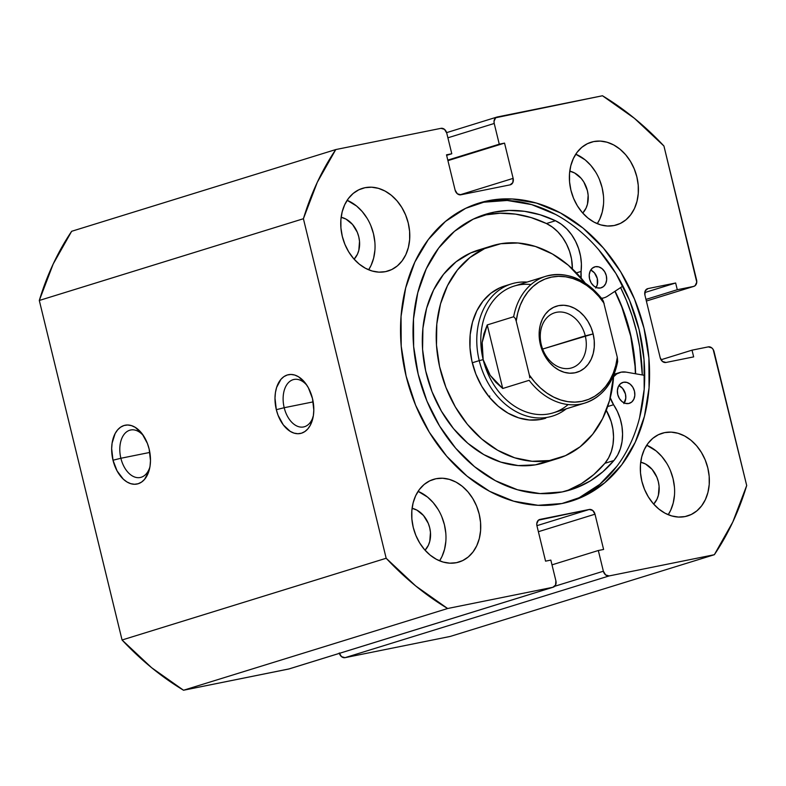 <?xml version="1.0" encoding="UTF-8"?>
<svg xmlns="http://www.w3.org/2000/svg" width="786" height="786" viewBox="0 0 786 786"><rect width="100%" height="100%" fill="white"/><g stroke="black" fill="none" stroke-linecap="round" stroke-linejoin="round"><path stroke-width="1.18" d="M306.982 385.425A24.228 15.229 -101.4 0 0 288.717 382.36A24.228 15.229 -101.4 0 0 284.198 407.718L276.328 409.683A29.996 18.854 78.6 0 1 282.547 377.702A29.996 18.854 78.6 0 1 305.852 383.774A29.996 18.854 78.6 0 1 312.474 398.502L308.377 387.783L305.489 383.273L298.542 376.789L294.76 375.06L290.967 374.45L287.303 374.991L283.913 376.632L280.926 379.343L276.603 387.469L275.434 392.568L274.992 398.119L276.328 409.683L278.057 415.254L283.314 424.912L290.26 431.396L294.043 433.115L297.835 433.725L301.5 433.194L304.88 431.543L307.866 428.842L310.342 425.187L313.368 415.607L313.81 410.066L312.474 398.502A29.996 18.854 78.6 0 1 312.838 418.378A29.996 18.854 78.6 0 1 294.937 433.361A29.996 18.854 78.6 0 1 276.328 409.683L284.198 407.718A24.228 15.229 78.6 0 1 294.003 379.461A24.228 15.229 78.6 0 1 306.982 385.425M143.651 435.965A24.228 15.229 -101.4 0 0 125.396 432.899A24.228 15.229 -101.4 0 0 120.877 458.267L112.997 460.223A29.996 18.854 78.6 0 1 119.217 428.242A29.996 18.854 78.6 0 1 142.531 434.314A29.996 18.854 78.6 0 1 149.144 449.042L147.414 443.471L142.158 433.813L135.212 427.329L131.429 425.609L127.637 425L123.982 425.531L120.592 427.181L117.605 429.883L115.129 433.538L112.103 443.117L111.661 448.659L112.997 460.223L117.094 470.942L123.314 479.165L126.929 481.936L130.712 483.665L134.504 484.264L138.169 483.734L141.559 482.083L144.545 479.381L148.868 471.256L150.038 466.157L150.48 460.606L149.144 449.042A29.996 18.854 78.6 0 1 149.507 468.918A29.996 18.854 78.6 0 1 131.606 483.911A29.996 18.854 78.6 0 1 112.997 460.223L120.877 458.267A24.228 15.229 78.6 0 1 130.682 430.001A24.228 15.229 78.6 0 1 143.651 435.965M149.841 452.422L120.877 458.267L149.841 452.422M313.162 401.882L284.198 407.718L313.162 401.882M615.094 291.223A156.021 121.083 -107.2 0 1 635.619 373.792L635 362.444L630.087 332.449L620.596 303.376L615.094 291.223M642.3 374.951A164.382 127.568 72.8 0 0 620.606 287.597L626.462 300.527L632.042 315.648L636.454 331.161L639.666 346.921L642.3 374.951M488.145 200.735A156.021 121.083 -107.2 0 1 642.447 322.221A156.021 121.083 -107.2 0 1 571.176 501.183A156.021 121.083 -107.2 0 1 561.961 503.531L538.046 505.3L513.641 501.183L489.668 491.348L467.051 476.149L446.674 456.194L429.303 432.231L415.607 405.203L406.126 376.121L401.204 346.125L401.057 316.365L405.664 287.971L414.861 262.043L428.291 239.583L445.446 221.446L465.656 208.329L488.145 200.735L512.059 198.966L536.465 203.083L560.438 212.927L583.055 228.117L603.432 248.081L620.802 272.035L634.499 299.073L643.98 328.145L648.902 358.141L649.049 387.911L644.441 416.295L635.245 442.223L621.814 464.693L604.66 482.83L584.45 495.946L561.961 503.531A156.021 121.083 -107.2 0 1 407.659 382.055A156.021 121.083 -107.2 0 1 478.929 203.093A156.021 121.083 -107.2 0 1 488.145 200.735L483.282 202.248L488.145 200.735M568.73 501.9A156.021 121.083 72.8 0 0 637.132 322.142A156.021 121.083 72.8 0 0 483.282 202.248A156.021 121.083 72.8 0 0 476.503 203.869M674.467 495.268L673.189 503.138L670.645 510.33L668.218 514.712A43.259 33.572 72.8 0 0 646.711 445.24L656.172 450.968L661.822 456.499L666.636 463.141M664.612 432.624A43.259 33.572 -107.2 0 1 707.39 466.304A43.259 33.572 -107.2 0 1 687.632 515.921A43.259 33.572 -107.2 0 1 685.078 516.569L678.446 517.06L671.676 515.921L665.025 513.199L658.756 508.984L653.107 503.453L648.293 496.801L644.491 489.305L641.867 481.248L640.502 472.926L640.462 464.673L641.74 456.804L644.284 449.621L648.008 443.392L652.763 438.362L658.373 434.727L664.612 432.624L671.234 432.133L678.004 433.273L684.655 435.994L690.923 440.209L696.573 445.741L701.387 452.392L705.189 459.879L707.813 467.945L709.178 476.267L709.218 484.52L707.94 492.39L705.396 499.572L701.672 505.801L696.917 510.831L691.307 514.466L685.078 516.569A43.259 33.572 -107.2 0 1 642.29 482.889A43.259 33.572 -107.2 0 1 662.048 433.273A43.259 33.572 -107.2 0 1 664.612 432.624L659.572 434.177L664.612 432.624M603.52 204.232L602.243 212.102L599.698 219.294L597.262 223.666A43.259 33.572 72.8 0 0 575.765 154.203L585.226 159.922L590.875 165.463L595.69 172.105M593.656 141.578A43.259 33.572 -107.2 0 1 636.444 175.258A43.259 33.572 -107.2 0 1 616.676 224.884A43.259 33.572 -107.2 0 1 614.121 225.533L607.499 226.024L600.73 224.884L594.078 222.153L587.81 217.938L582.161 212.407L577.346 205.765L573.544 198.269L570.921 190.212L569.555 181.89L569.516 173.637L570.793 165.767L573.338 158.576L577.062 152.346L581.817 147.326L587.427 143.681L593.656 141.578L600.288 141.087L607.057 142.227L613.709 144.958L619.977 149.173L625.627 154.704L630.441 161.346L634.233 168.843L636.866 176.909L638.232 185.221L638.271 193.474L636.994 201.344L634.449 208.536L630.716 214.765L625.961 219.795L620.36 223.43L614.121 225.533A43.259 33.572 -107.2 0 1 571.343 191.853A43.259 33.572 -107.2 0 1 591.101 142.227A43.259 33.572 -107.2 0 1 593.656 141.578L588.626 143.14L593.656 141.578M445.839 541.387L444.562 549.257L442.017 556.449L439.59 560.821A43.259 33.572 72.8 0 0 418.093 491.358L427.545 497.086L433.194 502.618L438.008 509.259M435.984 478.733A43.259 33.572 -107.2 0 1 478.762 512.423A43.259 33.572 -107.2 0 1 459.004 562.039A43.259 33.572 -107.2 0 1 456.45 562.688L449.818 563.179L443.049 562.039L436.397 559.308L430.129 555.103L424.479 549.561L419.665 542.92L415.873 535.423L413.24 527.367L411.874 519.045L411.835 510.792L413.112 502.922L415.656 495.73L419.38 489.511L424.135 484.481L429.745 480.845L435.984 478.733L442.606 478.242L449.376 479.391L456.027 482.113L462.296 486.328L467.945 491.859L472.759 498.501L476.562 505.997L479.185 514.064L480.551 522.376L480.59 530.629L479.313 538.508L476.768 545.69L473.044 551.919L468.289 556.95L462.679 560.585L456.45 562.688A43.259 33.572 -107.2 0 1 413.662 529.007A43.259 33.572 -107.2 0 1 433.42 479.391A43.259 33.572 -107.2 0 1 435.984 478.733L430.944 480.295L435.984 478.733M374.893 250.351L373.615 258.221L371.071 265.403L368.644 269.785A43.259 33.572 72.8 0 0 347.137 200.312L356.598 206.04L362.248 211.581L367.062 218.223M365.028 187.697A43.259 33.572 -107.2 0 1 407.816 221.377A43.259 33.572 -107.2 0 1 388.058 271.003A43.259 33.572 -107.2 0 1 385.494 271.651L378.872 272.143L372.102 271.003L365.451 268.272L359.182 264.057L353.533 258.525L348.719 251.884L344.916 244.387L342.293 236.331L340.928 228.009L340.888 219.756L342.165 211.886L344.71 204.694L348.434 198.465L353.189 193.435L358.799 189.799L365.028 187.697L371.66 187.206L378.43 188.345L385.081 191.077L391.349 195.292L396.999 200.823L401.813 207.465L405.605 214.961L408.239 223.028L409.604 231.339L409.644 239.592L408.366 247.462L405.822 254.654L402.098 260.883L397.343 265.914L391.733 269.549L385.494 271.651A43.259 33.572 -107.2 0 1 342.716 237.971A43.259 33.572 -107.2 0 1 362.474 188.345A43.259 33.572 -107.2 0 1 365.028 187.697L359.998 189.259L365.028 187.697M341.134 217.28A23.934 18.579 -107.2 0 1 358.259 234.935A23.934 18.579 -107.2 0 1 354.103 259.184L357.424 254.251L358.829 250.272L359.516 241.351L358.76 236.743L357.306 232.283L352.541 224.462L345.948 219.068L341.134 217.28M425.059 550.22L428.37 545.288L429.775 541.308L430.463 532.387L429.706 527.789L428.252 523.329L423.487 515.498L416.894 510.114L412.09 508.316A23.934 18.579 -107.2 0 1 429.205 525.972A23.934 18.579 -107.2 0 1 425.049 550.22M569.762 171.161A23.934 18.579 -107.2 0 1 586.887 188.817A23.934 18.579 -107.2 0 1 582.731 213.065L586.051 208.133L587.456 204.154L588.144 195.233L587.388 190.634L583.831 182.018L581.168 178.343L574.566 172.949L569.762 171.161M640.718 462.197A23.934 18.579 -107.2 0 1 657.833 479.863A23.934 18.579 -107.2 0 1 653.677 504.101L656.998 499.169L658.403 495.19L659.09 486.269L658.334 481.671L656.88 477.21L652.115 469.389L645.522 463.995L640.718 462.197M446.625 132.638L496.909 117.075A5.767 4.48 -107.2 0 0 494.217 123.471L447.892 137.805L494.217 123.471L499.267 144.182L447.794 160.108L504.543 143.111L447.922 160.639L504.543 143.111L513.14 178.373A5.767 4.48 -107.2 0 1 510.448 184.769A5.767 4.48 -107.2 0 1 510.104 184.857L460.861 194.79A5.767 4.48 -107.2 0 1 455.104 190.084L446.507 154.822L451.783 153.761L446.635 155.353L451.783 153.761L446.733 133.05A5.767 4.48 -107.2 0 0 440.975 128.334L335.76 149.566L317.298 182.283L303.406 218.734L386.172 558.257L415.706 585.953L447.637 608.511L552.853 587.289L555.564 585.02L555.889 580.805L550.839 560.094L545.563 561.155L536.966 525.893L536.779 523.682L538.42 520.175L589.245 509.475L592.752 510.487L595.002 514.191L603.599 549.453L598.323 550.514L603.373 571.226L605.623 574.92L609.13 575.932L714.346 554.71L732.807 521.992L746.7 485.532L713.187 349.524L711.792 347.893L708.284 346.881L692.024 350.163L693.655 356.883L665.958 362.474L662.451 361.452L660.201 357.758L644.913 295.074L645.237 290.859L647.949 288.59L675.646 282.999L677.286 289.72L693.557 286.438L695.129 285.672L696.769 282.164L663.934 146.009L634.4 118.313L602.469 95.764L495.671 117.753L494.03 121.26L494.217 123.471L499.267 144.182L504.543 143.111L513.14 178.373L512.816 182.588L510.104 184.857L460.861 194.79L457.354 193.778L455.104 190.084L446.507 154.822L451.783 153.761L446.733 133.05L444.483 129.346L440.975 128.334L335.76 149.566L71.654 231.29L53.193 264.008L39.3 300.468L122.066 639.991L151.6 667.687L183.531 690.236L289.15 668.906M339.267 652.95L341.517 656.654L345.025 657.666L450.24 636.434L345.025 657.666L609.13 575.932L714.346 554.71L450.24 636.434L714.346 554.71A294.161 228.284 -107.2 0 0 746.7 485.532L714.052 351.597A5.767 4.48 -107.2 0 0 708.284 346.881L692.024 350.163L693.655 356.883L665.958 362.474A5.767 4.48 -107.2 0 1 660.201 357.758L644.913 295.074A5.767 4.48 -107.2 0 1 647.605 288.678A5.767 4.48 -107.2 0 1 647.949 288.59L675.646 282.999L677.286 289.72L693.557 286.438L646.367 301.038L693.842 286.369M646.367 301.038L693.557 286.438A5.767 4.48 -107.2 0 0 693.891 286.35A5.767 4.48 -107.2 0 0 696.583 279.954L663.934 146.009A294.161 228.284 -107.2 0 0 602.469 95.764L497.253 116.986A5.767 4.48 -107.2 0 0 496.909 117.075M447.637 608.511L552.853 587.289L288.747 669.014L183.531 690.236L447.637 608.511A294.161 228.284 -107.2 0 1 386.172 558.257L122.066 639.991L39.3 300.468L303.406 218.734L386.172 558.257L122.066 639.991A294.161 228.284 72.8 0 0 183.531 690.236L447.637 608.511M374.853 242.098L373.488 233.776L370.864 225.72M445.8 533.134L444.434 524.812L441.811 516.756M603.481 195.979L602.115 187.657L599.482 179.601M674.427 487.015L673.062 478.703L670.438 470.637M513.14 178.373L459.898 194.849L513.14 178.373M553.197 587.201A5.767 4.48 -107.2 0 1 552.853 587.289L288.747 669.014A5.767 4.48 72.8 0 0 289.091 668.925L553.197 587.201A5.767 4.48 -107.2 0 0 555.889 580.805L550.839 560.094L545.563 561.155L536.966 525.893A5.767 4.48 -107.2 0 1 539.658 519.497A5.767 4.48 -107.2 0 1 540.002 519.408L589.245 509.475A5.767 4.48 -107.2 0 1 595.002 514.191L538.381 531.709L595.002 514.191L603.599 549.453L598.323 550.514L551.998 564.849L598.323 550.514L603.373 571.226L554.68 586.287L603.373 571.226A5.767 4.48 -107.2 0 0 609.13 575.932L345.025 657.666A5.767 4.48 72.8 0 1 339.375 653.363M589.245 509.475L536.917 525.677L589.245 509.475M645.974 299.407L677.286 289.72L645.974 299.407M644.756 292.559L675.646 282.999L644.756 292.559M647.281 288.796L647.949 288.59L647.281 288.796M661.006 359.762L692.024 350.163L661.006 359.762M579.587 497.45L599.797 484.333L616.951 466.196M639.578 417.808L644.186 389.414L644.029 359.644L639.116 329.648L629.635 300.576L615.939 273.538L598.568 249.584M555.574 214.431L531.601 204.586L507.196 200.469L483.282 202.248M313.231 416.423A24.228 15.229 78.6 0 1 303.583 426.945A24.228 15.229 78.6 0 1 284.198 407.718A24.228 15.229 -101.4 0 0 298.592 426.67A24.228 15.229 -101.4 0 0 313.231 416.423M149.91 466.963A24.228 15.229 78.6 0 1 140.262 477.495A24.228 15.229 78.6 0 1 120.877 458.267A24.228 15.229 -101.4 0 0 135.261 477.22A24.228 15.229 -101.4 0 0 149.91 466.963M303.406 218.734A294.161 228.284 -107.2 0 1 335.76 149.566L71.654 231.29A294.161 228.284 72.8 0 0 39.3 300.468L303.406 218.734M508.12 285.092L499.925 287.774L490.808 293.286L483.007 301.067L476.827 310.804L472.494 322.132L470.185 334.62L469.989 347.776L471.895 361.098L475.854 374.077L481.7 386.211L489.216 397.038L498.108 406.136L508.031 413.161L518.613 417.838L529.44 419.999L540.1 419.547A69.217 53.713 -107.2 0 1 472.75 364.566A69.217 53.713 -107.2 0 1 504.592 286.016L511.539 283.864A69.217 53.713 -107.2 0 1 527.052 282.086A69.217 53.713 72.8 0 0 479.244 360.627L483.174 359.644A66.329 51.473 -107.2 0 1 530.982 284.552M557.962 458.484A111.317 86.391 -107.2 0 0 613.679 375.315L609.582 400.388L602.616 418.604L592.673 434.275L580.127 446.782L565.468 455.654L535.354 464.85A111.317 86.391 72.8 0 0 544.059 462.777L557.962 458.484A111.317 86.391 -107.2 0 1 549.257 460.547A111.317 86.391 -107.2 0 1 440.936 372.132A111.317 86.391 -107.2 0 1 492.144 245.792A111.317 86.391 -107.2 0 1 500.849 243.719A111.317 86.391 -107.2 0 1 585.098 282.95L568.386 265.285L552.42 253.986L535.404 246.46L517.994 242.992L500.849 243.719L484.638 248.612L469.979 257.484L457.432 270.001L447.489 285.662L440.524 303.887L436.81 323.96L436.485 345.113L439.561 366.541L445.927 387.419L455.33 406.932L467.415 424.352L481.72 438.981L497.685 450.28L514.692 457.816L532.112 461.274L549.257 460.547L535.354 464.85L544.452 462.659M614.907 291.341A155.736 120.857 -107.2 0 1 635.393 373.753L635.059 366.256L630.745 336.28L621.844 307.08L614.907 291.341M485.316 248.317L470.735 252.915L456.077 261.787L443.54 274.294L433.587 289.965L426.631 308.181L422.907 328.263L422.583 349.416L425.668 370.845L432.025 391.723L441.437 411.235L453.522 428.645L467.817 443.284L483.783 454.583L500.8 462.109L518.21 465.577L535.354 464.85A111.317 86.391 72.8 0 1 427.034 376.435A111.317 86.391 72.8 0 1 478.242 250.095L492.144 245.792M545.513 418.26A69.217 53.713 -107.2 0 1 540.1 419.547L545.759 418.181M541.299 344.74A28.836 22.381 72.8 0 0 570.096 368.29A28.836 22.381 72.8 0 0 585.265 335.868L593.135 333.912A34.604 26.862 -107.2 0 1 574.939 372.81A34.604 26.862 -107.2 0 1 540.375 344.553L541.299 344.74A28.836 22.381 -107.2 0 1 554.749 312.759A28.836 22.381 -107.2 0 1 585.265 335.868A28.836 22.381 -107.2 0 1 571.805 367.858A28.836 22.381 -107.2 0 1 541.299 344.74L540.375 344.553L542.478 350.998L545.513 357.001L549.365 362.317L553.884 366.738L558.905 370.108L564.22 372.289L569.634 373.203L574.939 372.81L579.93 371.13L584.411 368.221L588.213 364.193L591.2 359.212L593.233 353.464L594.255 347.166L594.226 340.564L593.135 333.912L591.033 327.457L587.997 321.464L584.136 316.149L579.616 311.718L574.605 308.348L569.29 306.167L563.867 305.253L558.571 305.646L553.58 307.336L549.1 310.244L545.288 314.262L542.311 319.244L540.267 325.001L539.245 331.299L539.284 337.901L540.375 344.553A34.604 26.862 -107.2 0 1 558.571 305.646A34.604 26.862 -107.2 0 1 593.135 333.912L542.635 349.063L585.265 335.868A28.836 22.381 72.8 0 0 556.459 312.317A28.836 22.381 72.8 0 0 541.299 344.74M568.121 404.554A66.329 51.473 -107.2 0 1 483.174 359.644L479.244 360.627A69.217 53.713 72.8 0 0 566.274 408.818A69.217 53.713 -107.2 0 1 552.46 416.108A69.217 53.713 -107.2 0 1 479.244 360.627L472.288 362.778L479.244 360.627A69.217 53.713 -107.2 0 1 511.539 283.864M489.58 397.47L489.707 395.967M602.626 299.653C586.032 278.794 567.079 271.013 545.759 276.299L514.132 286.084A66.329 51.473 72.8 0 0 483.174 359.644A66.329 51.473 72.8 0 0 553.354 412.817L584.971 403.031A66.329 51.473 -107.2 0 1 529.145 380.316L502.735 388.49L490.189 375.335L483.174 359.644L482.172 342.46L487.241 324.923L513.651 316.748A66.329 51.473 -107.2 0 1 545.759 276.299A66.329 51.473 -107.2 0 1 601.585 299.004M617.079 362.572A66.329 51.473 -107.2 0 1 584.971 403.031C602.469 396.861 613.365 383.037 617.668 361.55L617.295 357.325L603.265 300.763L617.295 357.325L615.743 365.569L613.227 373.291L609.808 380.355L605.534 386.604L600.504 391.919L594.815 396.203L588.567 399.367L581.895 401.361L574.93 402.118L567.797 401.656L560.644 399.956L553.619 397.077L546.84 393.049L540.463 387.97L534.598 381.937L529.361 375.06L516.215 321.14L515.282 318.389L513.651 316.748L487.241 324.923L502.735 388.49L529.145 380.316A66.329 51.473 72.8 0 0 584.607 403.139M617.649 361.639L617.295 357.325A64.02 49.685 -107.2 0 1 581.895 401.361A64.02 49.685 -107.2 0 1 529.361 375.06L516.215 321.14L517.768 312.897L520.273 305.165L523.702 298.11L527.966 291.861L532.996 286.546L538.695 282.253L544.934 279.089L551.605 277.104L558.581 276.338L565.714 276.81L572.856 278.499L579.891 281.388L586.661 285.406L593.047 290.486L598.912 296.528L604.149 303.396A64.02 49.685 -107.2 0 0 551.605 277.104A64.02 49.685 -107.2 0 0 516.215 321.14L515.282 318.389L513.651 316.748A66.329 51.473 72.8 0 1 546.123 276.181M529.793 377.84L529.361 375.06L529.793 377.84M483.174 359.644L485.954 367.75L490.189 375.335L495.809 382.291L502.735 388.49L487.241 324.923L483.96 333.657L482.172 342.46L481.916 351.175L483.174 359.644M595.356 266.709A10.955 8.508 -107.2 0 1 606.193 275.247A10.955 8.508 -107.2 0 1 601.192 287.814A10.955 8.508 -107.2 0 1 600.543 287.981L603.54 286.526L605.692 283.677L606.654 279.865L606.301 275.66L604.68 271.72L602.027 268.635L598.755 266.876L595.356 266.709L592.359 268.164L590.207 271.023L589.235 274.835L589.598 279.03L591.219 282.97L593.872 286.055L597.144 287.814L600.543 287.981A10.955 8.508 -107.2 0 1 589.706 279.452A10.955 8.508 -107.2 0 1 594.707 266.876A10.955 8.508 -107.2 0 1 595.356 266.709L594.078 267.112L595.356 266.709M596.122 287.45A10.955 8.508 72.8 0 0 590.738 270.04L594.422 272.83L597.272 278.46L597.301 284.65L595.709 288.049M623.524 382.251A10.955 8.508 -107.2 0 1 634.361 390.78A10.955 8.508 -107.2 0 1 629.35 403.346A10.955 8.508 -107.2 0 1 628.702 403.513L631.708 402.059L633.85 399.209L634.823 395.397L634.469 391.192L632.838 387.252L630.185 384.167L626.914 382.409L623.524 382.251L620.518 383.706L618.376 386.555L617.403 390.367L617.757 394.562L619.388 398.512L622.04 401.597L625.312 403.356L628.702 403.513A10.955 8.508 -107.2 0 1 617.865 394.985A10.955 8.508 -107.2 0 1 622.876 382.409A10.955 8.508 -107.2 0 1 623.524 382.251L622.247 382.644L623.524 382.251M624.29 402.982A10.955 8.508 72.8 0 0 618.906 385.582L622.581 388.372L625.43 393.992L625.784 398.188L623.878 403.582M603 298.061L601.722 298.454L603 298.061A21.34 16.565 -107.2 0 1 601.575 298.267L603 298.061A21.34 16.565 -107.2 0 0 604.257 297.737A21.34 16.565 -107.2 0 0 607.568 296.165A21.34 16.565 -107.2 0 1 603 298.061M484.942 214.961L500.083 213.242L515.567 214.126L531.11 217.575L546.447 223.538L552.362 227.075L557.805 231.801L562.589 237.559L566.559 244.161L569.575 251.373L571.53 258.967L572.395 268.891A42.68 33.12 72.8 0 0 546.447 223.538L555.476 220.738L540.149 214.784L524.596 211.326L509.112 210.452L493.972 212.161L473.192 219.176L454.514 231.29L438.667 248.052L426.258 268.812L417.759 292.765L413.495 318.998L413.642 346.498L418.181 374.215L426.945 401.086L439.6 426.061L455.654 448.197L474.489 466.638L495.377 480.678L517.532 489.776L540.08 493.579L562.177 491.938L576.688 487.664L590.315 480.914L602.803 471.806L613.925 460.517L604.896 463.308L613.925 460.517L617.649 455.035L620.39 448.659L622.05 441.594L622.571 434.088L621.952 426.395L620.203 418.761L617.374 411.451L613.581 404.721L607.657 406.549L613.581 404.721A42.68 33.12 -107.2 0 1 613.925 460.517A144.162 111.877 -107.2 0 1 570.695 489.766A144.162 111.877 -107.2 0 1 562.177 491.938A144.162 111.877 -107.2 0 1 419.606 379.687A144.162 111.877 -107.2 0 1 485.453 214.332A144.162 111.877 -107.2 0 1 493.972 212.161A144.162 111.877 -107.2 0 1 555.476 220.738L546.447 223.538A144.162 111.877 72.8 0 0 484.942 214.961L493.972 212.161L484.942 214.961A144.162 111.877 72.8 0 0 480.963 215.855M613.109 377.192L616.784 373.881L621.235 372.142L626.088 372.122L644.717 375.374L626.088 372.122A21.34 16.565 -107.2 0 0 619.8 372.495A21.34 16.565 -107.2 0 0 613.601 376.592M613.581 404.721A21.34 16.565 -107.2 0 1 610.28 397.745L613.581 404.721M567.659 490.464L581.286 483.714L593.774 474.606L604.896 463.308A42.68 33.12 72.8 0 0 606.281 410.312L611.164 421.551L612.913 429.185L613.542 436.888L613.011 444.395L611.351 451.459L608.61 457.835L604.896 463.308A144.162 111.877 72.8 0 1 566.136 491.044M581.09 271.435L576.423 272.88L581.09 271.435L581.404 263.88L580.559 256.167L578.604 248.582L575.588 241.361L571.628 234.759L566.844 229.001L561.391 224.275L555.476 220.738A42.68 33.12 -107.2 0 1 581.09 271.435A21.34 16.565 -107.2 0 0 581.198 278.146L581.09 271.435M622.934 286.065L607.568 296.165L622.934 286.065M571.176 501.183L570.656 501.34M478.929 203.093L478.379 203.26M601.762 298.503L604.257 297.737M485.453 214.332L484.952 214.49M619.653 372.544L614.112 374.254"/></g></svg>
